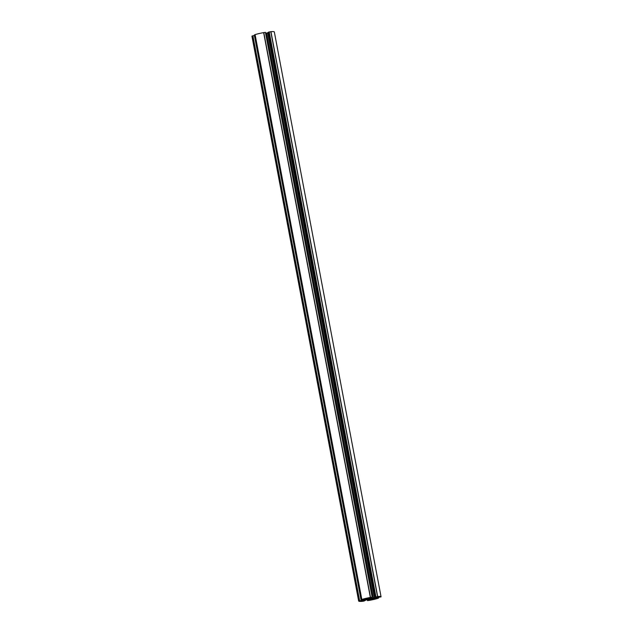 <?xml version="1.0" encoding="UTF-8"?>
<svg xmlns="http://www.w3.org/2000/svg" width="633" height="633" viewBox="0 0 633 633"><rect width="100%" height="100%" fill="white"/><g stroke="black" fill="none" stroke-linecap="round" stroke-linejoin="round"><path stroke-width="0.95" d="M374.309 598.834L376.841 598.581A10.729 1.274 -10.7 0 1 370.202 600.139L371.674 599.245L374.301 598.842M364.719 598.739L362.883 599.237A10.729 1.274 -10.7 0 1 369.522 597.679L368.05 598.581L364.79 599.071M380.401 596.903L375.037 597.671L377.766 596.579A10.729 1.274 -10.7 0 1 380.401 596.903M377.205 596.674L377.339 597.402M377.83 596.579L377.964 597.299L377.838 596.579M370.178 599.198L366.847 599.498L372.141 598.248L370.178 599.198M369.799 599.15L369.727 598.723L369.799 599.15M359.322 600.915L364.687 600.147L361.957 601.239A10.729 1.274 -10.7 0 1 359.322 600.915L359.322 600.915M377.988 598.335L372.006 598.945L374.942 597.805L381.05 596.887A11.394 1.353 169.3 0 0 381.058 596.792A11.394 1.353 169.3 0 0 377.664 596.468L373.367 597.995L368.596 598.525L372.212 597.212L370.36 597.441A11.394 1.353 169.3 0 0 361.823 599.451L367.718 598.881L364.782 600.013L358.674 600.931A11.394 1.353 169.3 0 0 358.666 601.026A11.394 1.353 169.3 0 0 362.06 601.35L363.999 601.081L366.357 599.823L371.128 599.301L367.512 600.606L369.363 600.377A11.394 1.353 169.3 0 0 377.901 598.375L377.988 598.335M254.395 35.511L251.95 36.113A11.394 1.353 169.3 0 0 251.942 36.208L358.666 601.026M364.624 599.182L364.782 600.013M365.7 599.04L365.834 599.76M265.496 32.378L372.22 597.204L265.496 32.378L263.637 32.623A11.394 1.353 169.3 0 0 255.099 34.625L254.3 34.997L361.024 599.823M268.36 32.615L265.67 33.304M266.643 33.177L373.367 597.995M267.704 32.924L374.427 597.742M381.058 596.792L274.334 31.974A11.394 1.353 169.3 0 0 270.94 31.65L268.321 32.267M367.322 598.122L367.433 598.723M367.939 597.995L368.05 598.581M379.665 596.61L379.753 597.077M369.854 598.699L369.933 599.103M370.891 598.414L370.978 598.858M361.823 600.527L361.957 601.239M362.606 600.393L362.733 601.081M378.589 597.489L378.684 597.995L378.605 597.489M367.504 600.622L367.33 599.696L367.512 600.606M368.066 599.601L368.2 600.29M368.382 599.554L368.501 600.219M369.197 599.451L369.316 600.108M369.379 599.427L369.506 600.06M251.95 36.113L358.674 600.931M251.989 36.089L358.713 600.907M252.686 35.757L359.409 600.575M252.868 35.717L359.591 600.535M361.079 599.823L361.174 600.321M361.316 600.321L361.221 599.807L361.293 600.313M254.308 34.989L361.032 599.807M255.012 34.665L361.736 599.483M255.099 34.625L361.823 599.451M263.637 32.623L370.36 597.441M263.795 32.6L370.519 597.417M265.417 32.378L372.141 597.204M375.021 597.077L268.297 32.259L375.037 597.061M269.001 31.919L375.725 596.745M269.183 31.879L375.907 596.697M270.797 31.666L377.521 596.484M270.94 31.65L377.664 596.468M376.034 597.663L376.192 598.494M376.216 597.639L376.374 598.446M376.595 597.592L376.722 598.28M376.904 597.544L377.031 598.209M378.518 597.505L378.613 598.003M365.352 598.581L365.423 598.976M363.279 600.298L363.35 600.709"/></g></svg>
